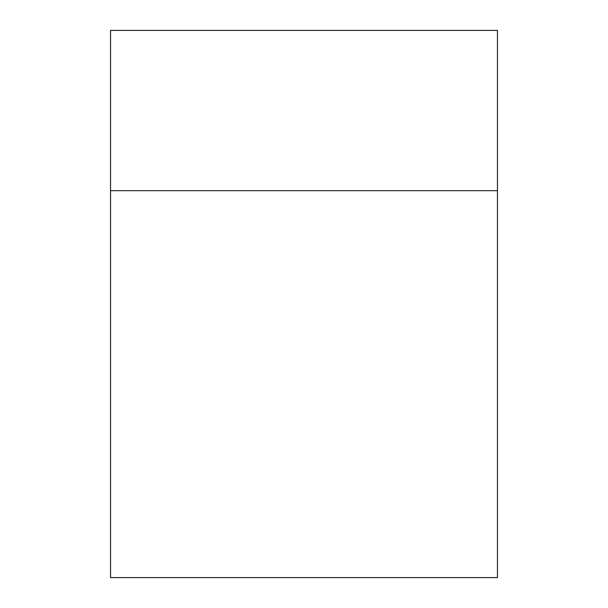 <?xml version="1.0" encoding="UTF-8"?>
<svg xmlns="http://www.w3.org/2000/svg" width="608" height="608" viewBox="0 0 608 608"><rect width="100%" height="100%" fill="white"/><g stroke="black" fill="none" stroke-linecap="round" stroke-linejoin="round"><path stroke-width="0.91" d="M497.458 190.684L497.458 30.4L110.542 30.4L110.542 577.6L497.458 577.6L497.458 190.684L110.542 190.684"/></g></svg>
